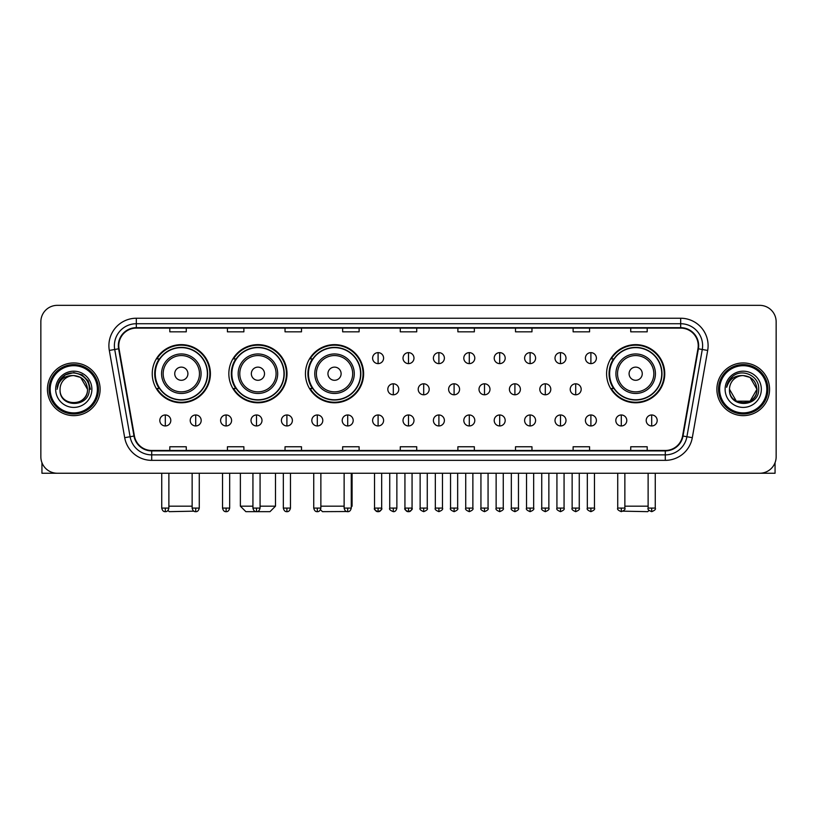 <?xml version="1.0" encoding="UTF-8"?>
<svg xmlns="http://www.w3.org/2000/svg" width="817" height="817" viewBox="0 0 817 817"><rect width="100%" height="100%" fill="white"/><g stroke="black" fill="none" stroke-linecap="round" stroke-linejoin="round"><path stroke-width="1.23" d="M606.592 373.706A29.085 29.085 0 0 0 635.677 402.791A29.085 29.085 0 0 0 664.762 373.706A29.085 29.085 0 0 0 635.677 344.631A29.085 29.085 0 0 0 606.592 373.706M305.446 373.706A29.085 29.085 0 0 0 334.531 402.791A29.085 29.085 0 0 0 363.616 373.706A29.085 29.085 0 0 0 334.531 344.631A29.085 29.085 0 0 0 305.446 373.706M228.842 373.706A29.085 29.085 0 0 0 257.927 402.791A29.085 29.085 0 0 0 287.012 373.706A29.085 29.085 0 0 0 257.927 344.631A29.085 29.085 0 0 0 228.842 373.706M152.238 373.706A29.085 29.085 0 0 0 181.323 402.791A29.085 29.085 0 0 0 210.408 373.706A29.085 29.085 0 0 0 181.323 344.631A29.085 29.085 0 0 0 152.238 373.706M159.213 388.524A26.614 26.614 0 0 1 159.213 358.898M235.817 388.524A26.614 26.614 0 0 1 235.817 358.898M312.421 388.524A26.614 26.614 0 0 1 312.421 358.898M613.567 388.524A26.614 26.614 0 0 1 613.567 358.898M40.85 321.796L40.85 456.785A16.463 16.463 0 0 0 57.313 473.247L759.687 473.247A16.463 16.463 0 0 0 776.15 456.785L776.15 321.796A16.463 16.463 0 0 0 759.687 305.344L57.313 305.344A16.463 16.463 0 0 0 40.85 321.796L40.85 456.785M47.437 389.29A26.338 26.338 0 0 0 73.775 415.639A26.338 26.338 0 0 0 100.113 389.29A26.338 26.338 0 0 0 73.775 362.952A26.338 26.338 0 0 0 47.437 389.29A26.338 26.338 0 0 0 73.775 415.639A26.338 26.338 0 0 0 100.113 389.29A26.338 26.338 0 0 0 73.775 362.952A26.338 26.338 0 0 0 47.437 389.29M716.887 389.29A26.338 26.338 0 0 0 743.225 415.639A26.338 26.338 0 0 0 769.563 389.29A26.338 26.338 0 0 0 743.225 362.952A26.338 26.338 0 0 0 716.887 389.29A26.338 26.338 0 0 0 743.225 415.639A26.338 26.338 0 0 0 769.563 389.29A26.338 26.338 0 0 0 743.225 362.952A26.338 26.338 0 0 0 716.887 389.29M118.771 345.673A17.555 17.555 0 0 1 136.327 328.107L680.673 328.107A17.555 17.555 0 0 1 697.963 348.716L682.583 435.972A17.555 17.555 0 0 1 665.283 450.473L151.717 450.473A17.555 17.555 0 0 1 134.417 435.972L119.037 348.716A17.555 17.555 0 0 1 118.771 345.673M118.332 345.673A17.994 17.994 0 0 0 118.608 348.798L133.988 436.043A17.994 17.994 0 0 0 151.717 450.913L665.283 450.913A17.994 17.994 0 0 0 683.012 436.043L698.392 348.798A17.994 17.994 0 0 0 680.673 327.668L136.327 327.668A17.994 17.994 0 0 0 118.332 345.673M109.315 350.432A27.441 27.441 0 0 1 136.327 318.232L680.673 318.232A27.441 27.441 0 0 1 707.685 350.432L692.305 437.687A27.441 27.441 0 0 1 665.283 460.359L151.717 460.359A27.441 27.441 0 0 1 124.695 437.687L109.315 350.432L114.717 349.482A21.947 21.947 0 0 1 136.327 323.726L680.673 323.726A21.947 21.947 0 0 1 702.283 349.482L686.903 436.727A21.947 21.947 0 0 1 665.283 454.865L151.717 454.865A21.947 21.947 0 0 1 130.097 436.727L114.717 349.482A21.947 21.947 0 0 1 114.38 345.673M759.687 305.344L57.313 305.344M57.313 473.247L759.687 473.247M776.15 456.785L776.15 321.796M683.012 436.043L686.903 436.727L702.283 349.482L707.685 350.432M400.269 328.107L400.269 331.825L416.731 331.825L416.731 328.107M342.65 328.107L342.65 331.825L359.112 331.825L359.112 328.107M285.031 328.107L285.031 331.825L301.493 331.825L301.493 328.107M227.422 328.107L227.422 331.825L243.885 331.825L243.885 328.107M169.803 328.107L169.803 331.825L186.266 331.825L186.266 328.107M457.888 328.107L457.888 331.825L474.35 331.825L474.35 328.107M515.507 328.107L515.507 331.825L531.969 331.825L531.969 328.107M573.115 328.107L573.115 331.825L589.578 331.825L589.578 328.107M630.734 328.107L630.734 331.825L647.197 331.825L647.197 328.107M416.731 450.473L416.731 446.766L400.269 446.766L400.269 450.473M359.112 450.473L359.112 446.766L342.65 446.766L342.65 450.473M301.493 450.473L301.493 446.766L285.031 446.766L285.031 450.473M243.885 450.473L243.885 446.766L227.422 446.766L227.422 450.473M186.266 450.473L186.266 446.766L169.803 446.766L169.803 450.473M474.35 450.473L474.35 446.766L457.888 446.766L457.888 450.473M531.969 450.473L531.969 446.766L515.507 446.766L515.507 450.473M589.578 450.473L589.578 446.766L573.115 446.766L573.115 450.473M647.197 450.473L647.197 446.766L630.734 446.766L630.734 450.473M41.943 462.698L41.943 473.247L105.597 473.247M97.366 389.29A23.591 23.591 0 0 0 73.775 365.699A23.591 23.591 0 0 0 50.174 389.29A23.591 23.591 0 0 0 73.775 412.891A23.591 23.591 0 0 0 97.366 389.29M98.469 389.29A24.694 24.694 0 0 0 73.775 364.596A24.694 24.694 0 0 0 49.081 389.29A24.694 24.694 0 0 0 73.775 413.984A24.694 24.694 0 0 0 98.469 389.29M87.49 389.29C86.673 380.957 82.109 376.392 73.775 375.575L80.638 377.413L87.49 389.29L80.638 377.413L73.775 375.575L80.638 377.413L87.49 389.29L80.638 377.413L73.775 375.575L80.638 377.413L87.49 389.29L80.638 377.413L73.775 375.575L80.638 377.413L87.49 389.29C88.328 406.989 59.212 406.989 60.06 389.29C58.834 408.337 89.87 407.908 89.227 389.29C90.248 376.228 73.121 367.926 63.256 376.341C59.815 379.211 57.803 382.867 57.21 387.299C59.794 379.129 65.319 375.217 73.775 375.575L80.638 377.413L87.49 389.29C88.328 406.989 59.212 406.989 60.06 389.29C59.212 406.989 88.328 406.989 87.49 389.29C88.328 406.989 59.212 406.989 60.06 389.29C59.212 406.989 88.328 406.989 87.49 389.29C88.328 406.989 59.212 406.989 60.06 389.29C59.212 406.989 88.328 406.989 87.49 389.29C88.328 406.989 59.212 406.989 60.06 389.29C59.212 406.989 88.328 406.989 87.49 389.29C88.328 406.989 59.212 406.989 60.06 389.29C59.212 406.989 88.328 406.989 87.49 389.29C88.328 406.989 59.212 406.989 60.06 389.29C59.212 406.989 88.328 406.989 87.49 389.29C88.328 406.989 59.212 406.989 60.06 389.29A13.715 13.715 0 0 1 73.775 375.575L80.638 377.413L87.49 389.29C88.042 399.942 74.347 407.019 65.993 400.596M55.668 389.29A18.107 18.107 0 0 0 73.775 407.407A18.107 18.107 0 0 0 91.882 389.29A18.107 18.107 0 0 0 73.775 371.184A18.107 18.107 0 0 0 55.668 389.29M63.246 376.341L59.202 381.151M59.09 381.365L65.431 374.84L73.775 372.603L82.119 374.84L88.226 380.947L90.462 389.29L88.226 380.947L82.119 374.84L73.775 372.603L65.431 374.84L59.324 380.947L57.088 389.29M58.957 381.621L59.314 380.957L58.957 381.621M193.895 511.166L169.252 511.656L168.006 510.421M168.874 506.172L192.138 506.172M187.91 373.706A6.587 6.587 0 0 0 181.323 367.129A6.587 6.587 0 0 0 174.736 373.706A6.587 6.587 0 0 0 181.323 380.293A6.587 6.587 0 0 0 187.91 373.706M201.084 373.706A19.751 19.751 0 0 0 181.323 353.955A19.751 19.751 0 0 0 161.572 373.706A19.751 19.751 0 0 0 181.323 393.467A19.751 19.751 0 0 0 201.084 373.706A19.751 19.751 0 0 1 181.323 393.467A19.751 19.751 0 0 1 161.572 373.706M207.385 373.706A26.062 26.062 0 0 0 181.323 347.644A26.062 26.062 0 0 0 155.261 373.706A26.062 26.062 0 0 0 181.323 399.779A26.062 26.062 0 0 0 207.385 373.706M209.857 373.706A28.534 28.534 0 0 1 156.935 388.524L159.581 388.524A26.307 26.307 0 0 0 198.735 393.437A26.307 26.307 0 0 0 198.735 353.986A26.307 26.307 0 0 0 159.581 358.898L156.935 358.898A28.534 28.534 0 0 1 209.857 373.706M260.072 506.172L275.492 506.172L269.998 511.656L245.856 511.656L240.372 506.172L252.933 506.172M264.514 373.706A6.587 6.587 0 0 0 257.927 367.129A6.587 6.587 0 0 0 251.34 373.706A6.587 6.587 0 0 0 257.927 380.293A6.587 6.587 0 0 0 264.514 373.706M277.678 373.706A19.751 19.751 0 0 0 257.927 353.955A19.751 19.751 0 0 0 238.176 373.706A19.751 19.751 0 0 0 257.927 393.467A19.751 19.751 0 0 0 277.678 373.706A19.751 19.751 0 0 1 257.927 393.467A19.751 19.751 0 0 1 238.176 373.706M283.989 373.706A26.062 26.062 0 0 0 257.927 347.644A26.062 26.062 0 0 0 231.865 373.706A26.062 26.062 0 0 0 257.927 399.779A26.062 26.062 0 0 0 283.989 373.706M286.461 373.706A28.534 28.534 0 0 1 233.539 388.524L236.184 388.524A26.307 26.307 0 0 0 275.339 393.437A26.307 26.307 0 0 0 275.339 353.986A26.307 26.307 0 0 0 236.184 358.898L233.539 358.898A28.534 28.534 0 0 1 286.461 373.706M346.735 511.524L322.46 511.656L320.489 509.696M320.867 506.172L344.131 506.172M351.269 506.172L352.086 506.172L351.269 507M341.118 373.706A6.587 6.587 0 0 0 334.531 367.129A6.587 6.587 0 0 0 327.944 373.706A6.587 6.587 0 0 0 334.531 380.293A6.587 6.587 0 0 0 341.118 373.706M354.282 373.706A19.751 19.751 0 0 0 334.531 353.955A19.751 19.751 0 0 0 314.78 373.706A19.751 19.751 0 0 0 334.531 393.467A19.751 19.751 0 0 0 354.282 373.706A19.751 19.751 0 0 1 334.531 393.467A19.751 19.751 0 0 1 314.78 373.706M360.593 373.706A26.062 26.062 0 0 0 334.531 347.644A26.062 26.062 0 0 0 308.469 373.706A26.062 26.062 0 0 0 334.531 399.779A26.062 26.062 0 0 0 360.593 373.706M363.065 373.706A28.534 28.534 0 0 1 310.143 388.524L312.788 388.524A26.307 26.307 0 0 0 351.943 393.437A26.307 26.307 0 0 0 351.943 353.986A26.307 26.307 0 0 0 312.788 358.898L310.143 358.898A28.534 28.534 0 0 1 363.065 373.706M648.994 510.421L647.748 511.656L623.105 511.166M624.862 506.172L648.126 506.172M642.264 373.706A6.587 6.587 0 0 0 635.677 367.129A6.587 6.587 0 0 0 629.09 373.706A6.587 6.587 0 0 0 635.677 380.293A6.587 6.587 0 0 0 642.264 373.706M655.428 373.706A19.751 19.751 0 0 0 635.677 353.955A19.751 19.751 0 0 0 615.916 373.706A19.751 19.751 0 0 0 635.677 393.467A19.751 19.751 0 0 0 655.428 373.706A19.751 19.751 0 0 1 635.677 393.467A19.751 19.751 0 0 1 615.916 373.706M661.739 373.706A26.062 26.062 0 0 0 635.677 347.644A26.062 26.062 0 0 0 609.615 373.706A26.062 26.062 0 0 0 635.677 399.779A26.062 26.062 0 0 0 661.739 373.706M664.211 373.706A28.534 28.534 0 0 1 611.29 388.524L613.935 388.524A26.307 26.307 0 0 0 653.079 393.437A26.307 26.307 0 0 0 653.079 353.986A26.307 26.307 0 0 0 613.935 358.898L611.29 358.898A28.534 28.534 0 0 1 664.211 373.706M378.097 352.638A5.484 5.484 0 0 0 372.613 358.122A5.484 5.484 0 0 0 378.097 363.616A5.484 5.484 0 0 0 383.592 358.122A5.484 5.484 0 0 0 378.097 352.638L378.097 363.616A5.484 5.484 0 0 0 383.592 358.122A5.484 5.484 0 0 0 378.097 352.638M408.5 352.638A5.484 5.484 0 0 0 403.016 358.122A5.484 5.484 0 0 0 408.5 363.616A5.484 5.484 0 0 0 413.984 358.122A5.484 5.484 0 0 0 408.5 352.638L408.5 363.616A5.484 5.484 0 0 0 413.984 358.122A5.484 5.484 0 0 0 408.5 352.638M438.903 352.638A5.484 5.484 0 0 0 433.408 358.122A5.484 5.484 0 0 0 438.903 363.616A5.484 5.484 0 0 0 444.387 358.122A5.484 5.484 0 0 0 438.903 352.638L438.903 363.616A5.484 5.484 0 0 0 444.387 358.122A5.484 5.484 0 0 0 438.903 352.638M469.295 352.638A5.484 5.484 0 0 0 463.811 358.122A5.484 5.484 0 0 0 469.295 363.616A5.484 5.484 0 0 0 474.789 358.122A5.484 5.484 0 0 0 469.295 352.638L469.295 363.616A5.484 5.484 0 0 0 474.789 358.122A5.484 5.484 0 0 0 469.295 352.638M499.698 352.638A5.484 5.484 0 0 0 494.214 358.122A5.484 5.484 0 0 0 499.698 363.616A5.484 5.484 0 0 0 505.182 358.122A5.484 5.484 0 0 0 499.698 352.638L499.698 363.616A5.484 5.484 0 0 0 505.182 358.122A5.484 5.484 0 0 0 499.698 352.638M530.1 352.638A5.484 5.484 0 0 0 524.616 358.122A5.484 5.484 0 0 0 530.1 363.616A5.484 5.484 0 0 0 535.584 358.122A5.484 5.484 0 0 0 530.1 352.638L530.1 363.616A5.484 5.484 0 0 0 535.584 358.122A5.484 5.484 0 0 0 530.1 352.638M560.503 352.638A5.484 5.484 0 0 0 555.009 358.122A5.484 5.484 0 0 0 560.503 363.616A5.484 5.484 0 0 0 565.987 358.122A5.484 5.484 0 0 0 560.503 352.638L560.503 363.616A5.484 5.484 0 0 0 565.987 358.122A5.484 5.484 0 0 0 560.503 352.638M590.895 352.638A5.484 5.484 0 0 0 585.411 358.122A5.484 5.484 0 0 0 590.895 363.616A5.484 5.484 0 0 0 596.39 358.122A5.484 5.484 0 0 0 590.895 352.638L590.895 363.616A5.484 5.484 0 0 0 596.39 358.122A5.484 5.484 0 0 0 590.895 352.638M393.304 383.806A5.484 5.484 0 0 0 387.809 389.29A5.484 5.484 0 0 0 393.304 394.785A5.484 5.484 0 0 0 398.788 389.29A5.484 5.484 0 0 0 393.304 383.806L393.304 394.785A5.484 5.484 0 0 0 398.788 389.29A5.484 5.484 0 0 0 393.304 383.806M423.696 383.806A5.484 5.484 0 0 0 418.212 389.29A5.484 5.484 0 0 0 423.696 394.785A5.484 5.484 0 0 0 429.191 389.29A5.484 5.484 0 0 0 423.696 383.806L423.696 394.785A5.484 5.484 0 0 0 429.191 389.29A5.484 5.484 0 0 0 423.696 383.806M454.099 383.806A5.484 5.484 0 0 0 448.615 389.29A5.484 5.484 0 0 0 454.099 394.785A5.484 5.484 0 0 0 459.583 389.29A5.484 5.484 0 0 0 454.099 383.806L454.099 394.785A5.484 5.484 0 0 0 459.583 389.29A5.484 5.484 0 0 0 454.099 383.806M484.501 383.806A5.484 5.484 0 0 0 479.007 389.29A5.484 5.484 0 0 0 484.501 394.785A5.484 5.484 0 0 0 489.986 389.29A5.484 5.484 0 0 0 484.501 383.806L484.501 394.785A5.484 5.484 0 0 0 489.986 389.29A5.484 5.484 0 0 0 484.501 383.806M514.904 383.806A5.484 5.484 0 0 0 509.41 389.29A5.484 5.484 0 0 0 514.904 394.785A5.484 5.484 0 0 0 520.388 389.29A5.484 5.484 0 0 0 514.904 383.806L514.904 394.785A5.484 5.484 0 0 0 520.388 389.29A5.484 5.484 0 0 0 514.904 383.806M545.296 383.806A5.484 5.484 0 0 0 539.812 389.29A5.484 5.484 0 0 0 545.296 394.785A5.484 5.484 0 0 0 550.791 389.29A5.484 5.484 0 0 0 545.296 383.806L545.296 394.785A5.484 5.484 0 0 0 550.791 389.29A5.484 5.484 0 0 0 545.296 383.806M575.699 383.806A5.484 5.484 0 0 0 570.215 389.29A5.484 5.484 0 0 0 575.699 394.785A5.484 5.484 0 0 0 581.183 389.29A5.484 5.484 0 0 0 575.699 383.806L575.699 394.785A5.484 5.484 0 0 0 581.183 389.29A5.484 5.484 0 0 0 575.699 383.806M165.3 414.975A5.484 5.484 0 0 0 159.815 420.459A5.484 5.484 0 0 0 165.3 425.953A5.484 5.484 0 0 0 170.794 420.459A5.484 5.484 0 0 0 165.3 414.975L165.3 425.953A5.484 5.484 0 0 0 170.794 420.459A5.484 5.484 0 0 0 165.3 414.975M195.702 414.975A5.484 5.484 0 0 0 190.218 420.459A5.484 5.484 0 0 0 195.702 425.953A5.484 5.484 0 0 0 201.186 420.459A5.484 5.484 0 0 0 195.702 414.975L195.702 425.953A5.484 5.484 0 0 0 201.186 420.459A5.484 5.484 0 0 0 195.702 414.975M226.105 414.975A5.484 5.484 0 0 0 220.61 420.459A5.484 5.484 0 0 0 226.105 425.953A5.484 5.484 0 0 0 231.589 420.459A5.484 5.484 0 0 0 226.105 414.975L226.105 425.953A5.484 5.484 0 0 0 231.589 420.459A5.484 5.484 0 0 0 226.105 414.975M256.497 414.975A5.484 5.484 0 0 0 251.013 420.459A5.484 5.484 0 0 0 256.497 425.953A5.484 5.484 0 0 0 261.991 420.459A5.484 5.484 0 0 0 256.497 414.975L256.497 425.953A5.484 5.484 0 0 0 261.991 420.459A5.484 5.484 0 0 0 256.497 414.975M286.9 414.975A5.484 5.484 0 0 0 281.416 420.459A5.484 5.484 0 0 0 286.9 425.953A5.484 5.484 0 0 0 292.384 420.459A5.484 5.484 0 0 0 286.9 414.975L286.9 425.953A5.484 5.484 0 0 0 292.384 420.459A5.484 5.484 0 0 0 286.9 414.975M317.302 414.975A5.484 5.484 0 0 0 311.818 420.459A5.484 5.484 0 0 0 317.302 425.953A5.484 5.484 0 0 0 322.786 420.459A5.484 5.484 0 0 0 317.302 414.975L317.302 425.953A5.484 5.484 0 0 0 322.786 420.459A5.484 5.484 0 0 0 317.302 414.975M347.705 414.975A5.484 5.484 0 0 0 342.211 420.459A5.484 5.484 0 0 0 347.705 425.953A5.484 5.484 0 0 0 353.189 420.459A5.484 5.484 0 0 0 347.705 414.975L347.705 425.953A5.484 5.484 0 0 0 353.189 420.459A5.484 5.484 0 0 0 347.705 414.975M378.097 414.975A5.484 5.484 0 0 0 372.613 420.459A5.484 5.484 0 0 0 378.097 425.953A5.484 5.484 0 0 0 383.592 420.459A5.484 5.484 0 0 0 378.097 414.975L378.097 425.953A5.484 5.484 0 0 0 383.592 420.459A5.484 5.484 0 0 0 378.097 414.975M408.5 414.975A5.484 5.484 0 0 0 403.016 420.459A5.484 5.484 0 0 0 408.5 425.953A5.484 5.484 0 0 0 413.984 420.459A5.484 5.484 0 0 0 408.5 414.975L408.5 425.953A5.484 5.484 0 0 0 413.984 420.459A5.484 5.484 0 0 0 408.5 414.975M438.903 414.975A5.484 5.484 0 0 0 433.408 420.459A5.484 5.484 0 0 0 438.903 425.953A5.484 5.484 0 0 0 444.387 420.459A5.484 5.484 0 0 0 438.903 414.975L438.903 425.953A5.484 5.484 0 0 0 444.387 420.459A5.484 5.484 0 0 0 438.903 414.975M469.295 414.975A5.484 5.484 0 0 0 463.811 420.459A5.484 5.484 0 0 0 469.295 425.953A5.484 5.484 0 0 0 474.789 420.459A5.484 5.484 0 0 0 469.295 414.975L469.295 425.953A5.484 5.484 0 0 0 474.789 420.459A5.484 5.484 0 0 0 469.295 414.975M499.698 414.975A5.484 5.484 0 0 0 494.214 420.459A5.484 5.484 0 0 0 499.698 425.953A5.484 5.484 0 0 0 505.182 420.459A5.484 5.484 0 0 0 499.698 414.975L499.698 425.953A5.484 5.484 0 0 0 505.182 420.459A5.484 5.484 0 0 0 499.698 414.975M530.1 414.975A5.484 5.484 0 0 0 524.616 420.459A5.484 5.484 0 0 0 530.1 425.953A5.484 5.484 0 0 0 535.584 420.459A5.484 5.484 0 0 0 530.1 414.975L530.1 425.953A5.484 5.484 0 0 0 535.584 420.459A5.484 5.484 0 0 0 530.1 414.975M560.503 414.975A5.484 5.484 0 0 0 555.009 420.459A5.484 5.484 0 0 0 560.503 425.953A5.484 5.484 0 0 0 565.987 420.459A5.484 5.484 0 0 0 560.503 414.975L560.503 425.953A5.484 5.484 0 0 0 565.987 420.459A5.484 5.484 0 0 0 560.503 414.975M590.895 414.975A5.484 5.484 0 0 0 585.411 420.459A5.484 5.484 0 0 0 590.895 425.953A5.484 5.484 0 0 0 596.39 420.459A5.484 5.484 0 0 0 590.895 414.975L590.895 425.953A5.484 5.484 0 0 0 596.39 420.459A5.484 5.484 0 0 0 590.895 414.975M621.298 414.975A5.484 5.484 0 0 0 615.814 420.459A5.484 5.484 0 0 0 621.298 425.953A5.484 5.484 0 0 0 626.782 420.459A5.484 5.484 0 0 0 621.298 414.975L621.298 425.953A5.484 5.484 0 0 0 626.782 420.459A5.484 5.484 0 0 0 621.298 414.975M651.7 414.975A5.484 5.484 0 0 0 646.206 420.459A5.484 5.484 0 0 0 651.7 425.953A5.484 5.484 0 0 0 657.185 420.459A5.484 5.484 0 0 0 651.7 414.975L651.7 425.953A5.484 5.484 0 0 0 657.185 420.459A5.484 5.484 0 0 0 651.7 414.975M775.057 462.698L775.057 473.247L711.403 473.247M766.826 389.29A23.591 23.591 0 0 0 743.225 365.699A23.591 23.591 0 0 0 719.634 389.29A23.591 23.591 0 0 0 743.225 412.891A23.591 23.591 0 0 0 766.826 389.29M767.919 389.29A24.694 24.694 0 0 0 743.225 364.596A24.694 24.694 0 0 0 718.531 389.29A24.694 24.694 0 0 0 743.225 413.984A24.694 24.694 0 0 0 767.919 389.29M750.088 401.178L736.362 401.178L729.51 389.29A13.715 13.715 0 0 1 743.225 375.575L750.088 377.413L756.94 389.29L750.088 377.413L743.225 375.575L750.088 377.413L756.94 389.29L750.088 377.413L743.225 375.575L750.088 377.413L743.225 375.575L750.088 377.413L756.94 389.29C757.788 406.989 728.672 406.989 729.51 389.29C728.284 408.337 759.32 407.908 758.676 389.29C759.698 376.228 742.571 367.926 732.706 376.341C729.264 379.211 727.253 382.867 726.66 387.299C729.244 379.129 734.769 375.217 743.225 375.575L750.088 377.413L756.94 389.29C757.788 406.989 728.672 406.989 729.51 389.29C728.672 406.989 757.788 406.989 756.94 389.29L750.088 401.178L736.362 401.178M743.225 375.575C751.558 376.392 756.134 380.957 756.94 389.29C757.788 406.989 728.672 406.989 729.51 389.29C728.672 406.989 757.788 406.989 756.94 389.29C757.788 406.989 728.672 406.989 729.51 389.29C728.672 406.989 757.788 406.989 756.94 389.29C757.788 406.989 728.672 406.989 729.51 389.29M725.118 389.29A18.107 18.107 0 0 0 743.225 407.407A18.107 18.107 0 0 0 761.332 389.29A18.107 18.107 0 0 0 743.225 371.184A18.107 18.107 0 0 0 725.118 389.29M756.94 389.29C757.492 399.942 743.797 407.019 735.443 400.596M732.706 376.341L728.662 381.151M728.407 381.621L728.774 380.957L728.407 381.621M680.673 318.232L680.673 327.668M114.717 349.482L118.608 348.798M151.717 460.359L151.717 450.913M665.283 450.913L665.283 460.359M124.695 437.687L133.988 436.043M698.392 348.798L702.283 349.482M136.327 318.232L136.327 327.668M686.903 436.727L692.305 437.687M199.471 373.706A18.148 18.148 0 0 0 181.323 355.558A18.148 18.148 0 0 0 163.175 373.706A18.148 18.148 0 0 0 181.323 391.854A18.148 18.148 0 0 0 199.471 373.706M276.075 373.706A18.148 18.148 0 0 0 257.927 355.558A18.148 18.148 0 0 0 239.779 373.706A18.148 18.148 0 0 0 257.927 391.854A18.148 18.148 0 0 0 276.075 373.706M352.678 373.706A18.148 18.148 0 0 0 334.531 355.558A18.148 18.148 0 0 0 316.383 373.706A18.148 18.148 0 0 0 334.531 391.854A18.148 18.148 0 0 0 352.678 373.706M653.825 373.706A18.148 18.148 0 0 0 635.677 355.558A18.148 18.148 0 0 0 617.529 373.706A18.148 18.148 0 0 0 635.677 391.854A18.148 18.148 0 0 0 653.825 373.706M393.304 508.092L389.729 508.092C389.015 509.236 390.199 510.421 393.304 511.656L393.304 508.092L396.868 508.092L396.868 473.247M423.696 508.092L420.132 508.092C419.407 509.236 420.602 510.421 423.696 511.656L423.696 508.092L427.271 508.092L427.271 473.247M454.099 508.092L450.535 508.092C449.81 509.236 450.994 510.421 454.099 511.656L454.099 508.092L457.663 508.092L457.663 473.247M484.501 508.092L480.937 508.092C480.212 509.236 481.397 510.421 484.501 511.656L484.501 508.092L488.066 508.092L488.066 473.247M514.904 508.092L511.33 508.092C510.605 509.236 511.799 510.421 514.904 511.656L514.904 508.092L518.468 508.092L518.468 473.247M545.296 508.092L541.732 508.092C541.007 509.236 542.202 510.421 545.296 511.656L545.296 508.092L548.861 508.092L548.861 473.247M575.699 508.092L572.135 508.092C571.41 509.236 572.594 510.421 575.699 511.656L575.699 508.092L579.263 508.092L579.263 473.247M165.3 508.092L161.735 508.092C162.358 510.635 163.543 511.83 165.3 511.656L165.3 508.092L168.874 508.092L168.874 473.247M195.702 508.092L192.138 508.092C192.761 510.635 193.946 511.83 195.702 511.656L195.702 508.092L199.266 508.092L199.266 473.247M226.105 508.092L222.53 508.092C223.153 510.635 224.348 511.83 226.105 511.656L226.105 508.092L229.669 508.092L229.669 473.247M256.497 508.092L252.933 508.092C253.556 510.635 254.751 511.83 256.497 511.656L256.497 508.092L260.072 508.092L260.072 473.247M286.9 508.092L283.336 508.092C283.959 510.635 285.143 511.83 286.9 511.656L286.9 508.092L290.464 508.092L290.464 473.247M317.302 508.092L313.738 508.092C314.361 510.635 315.546 511.83 317.302 511.656L317.302 508.092L320.867 508.092L320.867 473.247M347.705 508.092L344.131 508.092C344.754 510.635 345.948 511.83 347.705 511.656L347.705 508.092L351.269 508.092L351.269 473.247M378.097 508.092L374.533 508.092C373.808 509.236 375.003 510.421 378.097 511.656L378.097 508.092L381.672 508.092C382.387 509.236 381.202 510.421 378.097 511.656C376.341 511.83 375.156 510.635 374.533 508.092L374.533 473.247M408.5 508.092L404.936 508.092C404.211 509.236 405.395 510.421 408.5 511.656L408.5 508.092L412.064 508.092C412.789 509.236 411.605 510.421 408.5 511.656C406.743 511.83 405.559 510.635 404.936 508.092L404.936 473.247M438.903 508.092L435.328 508.092C434.613 509.236 435.798 510.421 438.903 511.656L438.903 508.092L442.467 508.092L442.467 473.247L442.467 508.092C443.192 509.236 441.997 510.421 438.903 511.656M469.295 508.092L465.731 508.092L465.731 473.247L465.731 508.092C465.006 509.236 466.201 510.421 469.295 511.656L469.295 508.092L472.869 508.092L472.869 473.247M499.698 508.092L496.133 508.092C495.408 509.236 496.593 510.421 499.698 511.656L499.698 508.092L503.262 508.092L503.262 473.247M530.1 508.092L526.536 508.092C525.811 509.236 526.996 510.421 530.1 511.656L530.1 508.092L533.664 508.092L533.664 473.247M560.503 508.092L556.928 508.092C556.203 509.236 557.398 510.421 560.503 511.656L560.503 508.092L564.067 508.092L564.067 473.247M590.895 508.092L587.331 508.092C586.606 509.236 587.801 510.421 590.895 511.656L590.895 508.092L594.47 508.092L594.47 473.247M621.298 508.092L617.734 508.092C617.009 509.236 618.193 510.421 621.298 511.656L621.298 508.092L624.862 508.092L624.862 473.247M651.7 508.092L648.126 508.092C647.411 509.236 648.596 510.421 651.7 511.656L651.7 508.092L655.265 508.092L655.265 473.247M275.492 473.247L275.492 506.172M240.372 473.247L240.372 506.172M352.086 473.247L352.086 506.172M389.729 508.092L389.729 473.247M396.868 508.092C396.245 510.635 395.06 511.83 393.304 511.656M420.132 508.092L420.132 473.247M427.271 508.092C427.985 509.236 426.801 510.421 423.696 511.656M450.535 508.092L450.535 473.247M457.663 508.092C458.388 509.236 457.203 510.421 454.099 511.656M480.937 508.092L480.937 473.247M488.066 508.092C488.791 509.236 487.596 510.421 484.501 511.656M511.33 508.092L511.33 473.247M518.468 508.092C519.193 509.236 517.998 510.421 514.904 511.656M541.732 508.092L541.732 473.247M548.861 508.092C549.586 509.236 548.401 510.421 545.296 511.656M572.135 508.092L572.135 473.247M579.263 508.092C579.988 509.236 578.804 510.421 575.699 511.656M161.735 508.092L161.735 473.247M168.874 508.092C168.251 510.635 167.056 511.83 165.3 511.656M192.138 508.092L192.138 473.247M199.266 508.092C198.643 510.635 197.459 511.83 195.702 511.656M222.53 508.092L222.53 473.247M229.669 508.092C229.046 510.635 227.861 511.83 226.105 511.656M252.933 508.092L252.933 473.247M260.072 508.092C259.449 510.635 258.254 511.83 256.497 511.656M283.336 508.092L283.336 473.247M290.464 508.092C289.841 510.635 288.656 511.83 286.9 511.656M313.738 508.092L313.738 473.247M320.867 508.092C320.244 510.635 319.059 511.83 317.302 511.656M344.131 508.092L344.131 473.247M351.269 508.092C350.646 510.635 349.451 511.83 347.705 511.656M378.097 511.656C379.854 511.83 381.049 510.635 381.672 508.092L381.672 473.247M408.5 511.656C410.257 511.83 411.441 510.635 412.064 508.092L412.064 473.247M435.328 508.092L435.328 473.247M472.869 508.092C473.594 509.236 472.4 510.421 469.295 511.656M496.133 508.092L496.133 473.247M503.262 508.092C503.987 509.236 502.802 510.421 499.698 511.656M526.536 508.092L526.536 473.247M533.664 508.092C534.389 509.236 533.205 510.421 530.1 511.656M556.928 508.092L556.928 473.247M564.067 508.092C564.792 509.236 563.597 510.421 560.503 511.656M587.331 508.092L587.331 473.247M594.47 508.092C595.184 509.236 594 510.421 590.895 511.656M617.734 508.092L617.734 473.247M624.862 508.092C625.587 509.236 624.402 510.421 621.298 511.656M648.126 508.092L648.126 473.247M655.265 508.092C655.99 509.236 654.795 510.421 651.7 511.656"/></g></svg>
